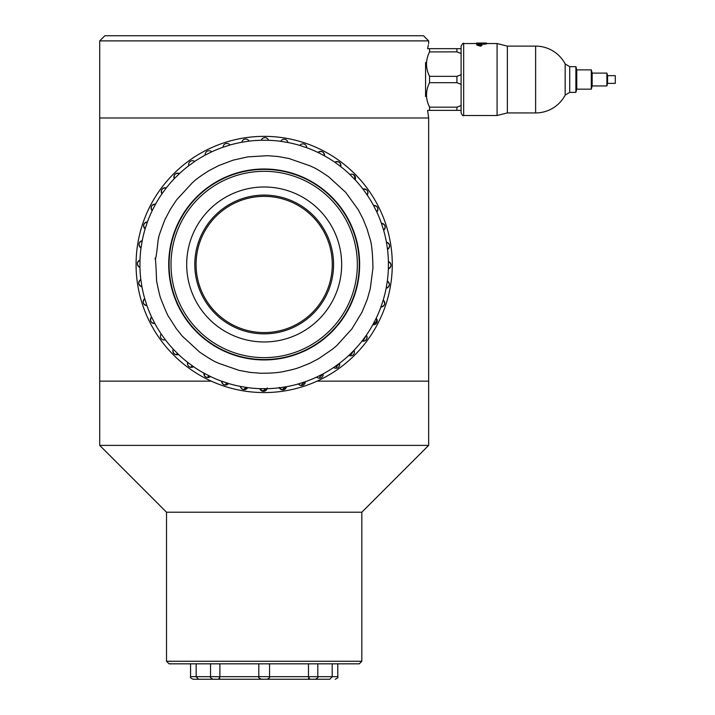 <?xml version="1.0" encoding="UTF-8"?>
<svg xmlns="http://www.w3.org/2000/svg" width="715" height="715" viewBox="0 0 715 715"><rect width="100%" height="100%" fill="white"/><g stroke="black" fill="none" stroke-linecap="round" stroke-linejoin="round"><path stroke-width="1.07" d="M461.103 110.36L427.606 110.36L428.651 117.984L99.707 117.984L428.651 117.984L428.651 381.14L317.085 381.14L428.651 381.14L428.651 445.391L99.707 445.391L99.707 381.14L211.274 381.14L99.707 381.14L99.707 40.889L428.651 40.889L428.651 43.544M428.651 445.391L361.835 512.208L166.524 512.208L99.707 445.391M166.524 512.208L166.524 661.259L361.835 661.259L361.835 512.208M361.835 661.259L359.27 663.833L169.097 663.833L166.524 661.259M332.01 258.428A68.104 68.104 0 0 1 235.494 326.237A68.104 68.104 0 0 1 225.028 208.744A68.104 68.104 0 0 1 332.01 258.428M260.618 187.071A77.479 77.479 0 0 0 198.931 306.261A77.479 77.479 0 0 0 332.993 300.086A77.479 77.479 0 0 0 260.618 187.071M259.894 171.412A93.156 93.156 0 0 0 185.73 314.716A93.156 93.156 0 0 0 346.918 307.289A93.156 93.156 0 0 0 259.894 171.412M260.984 195.159A69.391 69.391 0 0 1 325.808 296.359A69.391 69.391 0 0 1 205.75 301.891A69.391 69.391 0 0 1 260.984 195.159M259.804 169.482A95.086 95.086 0 0 0 184.113 315.753A95.086 95.086 0 0 0 348.625 308.174A95.086 95.086 0 0 0 259.804 169.482M283.471 391.114A128.11 128.11 0 0 1 144.85 217.852A128.11 128.11 0 0 1 364.212 184.434A128.11 128.11 0 0 1 283.471 391.114M263.531 391.293A3.852 3.852 0 0 1 263.013 391.266M262.646 391.203A3.852 3.852 0 0 1 261.172 390.542M260.805 390.238A3.852 3.852 0 0 1 260.072 389.282M246.952 388.531A3.852 3.852 0 0 1 246.237 389.103M244.896 389.604A3.852 3.852 0 0 1 244.244 389.666M243.529 389.604A3.852 3.852 0 0 1 240.419 386.431L241.241 388.245L243.011 389.469L245.397 389.478L247.631 387.619L240.419 386.431A3.852 3.852 0 0 0 247.631 387.619M187.509 362.889A3.852 3.852 0 0 1 187.643 362.353L193.336 366.545A124.258 124.258 0 0 0 204.106 373.239L210.389 376.474A3.852 3.852 0 0 1 203.9 373.123L204.785 376.215L206.519 377.368L208.154 377.538L210.389 376.474A3.852 3.852 0 0 1 203.9 373.123L204.106 373.239A124.258 124.258 0 0 1 193.336 366.545L193.524 366.679A3.852 3.852 0 0 1 193.372 366.786M192.38 367.233A3.852 3.852 0 0 1 191.602 367.367M190.869 367.358A3.852 3.852 0 0 1 187.464 363.712M143.536 303.455A3.852 3.852 0 0 1 144.725 298.673L146.861 305.412A124.258 124.258 0 0 0 151.643 317.147L154.717 323.26A124.258 124.258 0 0 0 161.277 334.102L165.254 339.661A124.258 124.258 0 0 0 173.432 349.349L178.41 354.372A3.852 3.852 0 0 1 173.271 349.17L172.86 350.833L173.79 353.416L175.541 354.577L178.41 354.372A3.852 3.852 0 0 1 173.271 349.17L173.432 349.349A124.258 124.258 0 0 1 165.254 339.661L165.397 339.848A3.852 3.852 0 0 1 161.143 333.914L165.397 339.848A3.852 3.852 0 0 1 161.143 333.914L161.277 334.102A124.258 124.258 0 0 1 154.717 323.26L154.824 323.466A3.852 3.852 0 0 1 151.544 316.933C149.605 320.686 150.704 322.858 154.842 323.466A3.852 3.852 0 0 1 151.544 316.933L151.643 317.147A124.258 124.258 0 0 1 146.861 305.412L146.941 305.636A3.852 3.852 0 0 1 144.725 298.673C142.222 302.052 142.955 304.376 146.941 305.636M138.951 284.186A3.852 3.852 0 0 1 138.826 283.694M139.273 281.058A3.852 3.852 0 0 1 139.675 280.486M140.435 279.806A3.852 3.852 0 0 1 140.846 279.565C137.843 282.497 138.209 284.901 141.945 286.786A3.852 3.852 0 0 1 140.846 279.565L140.873 279.797A124.258 124.258 0 0 1 139.952 267.151L139.961 267.392A3.852 3.852 0 0 1 140.006 260.081C136.574 262.485 136.565 264.916 139.961 267.392A3.852 3.852 0 0 1 140.006 260.081L139.997 260.323A124.258 124.258 0 0 1 141.061 247.685L141.034 247.917A3.852 3.852 0 0 1 140.069 247.193M139.979 247.104A3.852 3.852 0 0 1 139.479 246.398M139.362 246.175A3.852 3.852 0 0 1 139.103 245.468M139.389 242.796A3.852 3.852 0 0 1 142.222 240.714C138.46 242.519 138.066 244.923 141.034 247.917A3.852 3.852 0 0 1 142.222 240.714L142.178 240.946A124.258 124.258 0 0 1 145.208 228.63L145.136 228.863A3.852 3.852 0 0 1 147.433 221.927C143.447 223.116 142.678 225.431 145.136 228.863A3.852 3.852 0 0 1 147.433 221.927L147.353 222.151A124.258 124.258 0 0 1 152.277 210.46L152.179 210.675A3.852 3.852 0 0 1 155.53 204.186C151.392 204.749 150.275 206.912 152.179 210.675M151.607 206.081A3.852 3.852 0 0 1 155.53 204.186L155.414 204.392A124.258 124.258 0 0 1 162.099 193.622L161.965 193.819A3.852 3.852 0 0 1 166.3 187.929C162.117 187.848 160.669 189.806 161.965 193.819M355.087 179.769L350.127 174.728A124.258 124.258 0 0 0 340.537 166.443L334.834 162.26A3.852 3.852 0 0 1 340.715 166.586C340.769 162.385 338.812 160.938 334.834 162.26A3.852 3.852 0 0 1 340.715 166.586L340.537 166.443A124.258 124.258 0 0 1 350.127 174.728L349.957 174.567A3.852 3.852 0 0 1 355.087 179.769C354.855 175.041 353.147 173.307 349.957 174.567M352.218 174.219A3.852 3.852 0 0 1 352.835 174.362M353.219 174.514A3.852 3.852 0 0 1 354.56 175.506M355.471 177.561A3.852 3.852 0 0 1 355.435 178.732M355.373 179.018A3.852 3.852 0 0 1 355.221 179.474M383.633 230.266L381.497 223.527A124.258 124.258 0 0 0 376.716 211.792L373.534 205.473A3.852 3.852 0 0 1 376.814 212.006C378.753 208.253 377.654 206.081 373.534 205.473A3.852 3.852 0 0 1 376.814 212.006L376.716 211.792A124.258 124.258 0 0 1 381.497 223.527L381.417 223.303A3.852 3.852 0 0 1 383.633 230.266C386.136 226.878 385.394 224.564 381.417 223.303M384.536 224.984A3.852 3.852 0 0 1 384.867 225.583M385.197 226.923A3.852 3.852 0 0 1 385.144 227.862M384.473 229.426A3.852 3.852 0 0 1 383.848 230.105M388.415 243.172A3.852 3.852 0 0 1 389.175 244.181M389.389 247.22A3.852 3.852 0 0 1 388.754 248.355M389.371 284.606A3.852 3.852 0 0 1 386.145 288.225L387.298 281.254A124.258 124.258 0 0 0 388.361 268.617L388.397 261.547A3.852 3.852 0 0 1 388.361 268.858C391.784 266.463 391.802 264.023 388.397 261.547A3.852 3.852 0 0 1 388.361 268.858L388.361 268.617A124.258 124.258 0 0 1 387.298 281.254L387.324 281.022A3.852 3.852 0 0 1 388.111 281.576M388.37 281.826A3.852 3.852 0 0 1 389.13 283.069M380.746 307.012C384.902 305.877 385.725 303.562 383.222 300.077A3.852 3.852 0 0 1 380.925 307.012L383.222 300.077A3.852 3.852 0 0 1 383.463 300.282M384.402 301.533A3.852 3.852 0 0 1 382.865 306.485M362.782 341.162A3.852 3.852 0 0 1 362.067 341.01L366.259 335.317A124.258 124.258 0 0 0 372.944 324.547L376.188 318.264A3.852 3.852 0 0 1 372.828 324.753L372.944 324.547A124.258 124.258 0 0 1 366.259 335.317L366.393 335.12A3.852 3.852 0 0 1 363.515 341.18M305.314 382.123A3.852 3.852 0 0 1 303.455 384.965M302.177 385.439A3.852 3.852 0 0 1 301.489 385.501M300.765 385.43A3.852 3.852 0 0 1 300.255 385.296M299.826 385.117A3.852 3.852 0 0 1 298.378 383.928L300.255 385.296L302.668 385.314L304.599 383.928L305.341 381.712A3.852 3.852 0 0 1 298.378 383.928L298.611 383.857A124.258 124.258 0 0 1 286.259 386.744L286.492 386.708A3.852 3.852 0 0 1 279.27 387.807L279.511 387.771A124.258 124.258 0 0 1 266.865 388.692L267.097 388.692A3.852 3.852 0 0 1 259.795 388.647C263.174 392.07 265.667 391.82 267.276 387.914M278.555 358.85A95.47 95.47 0 0 0 338.731 204.83A95.47 95.47 0 0 0 175.255 229.73A95.47 95.47 0 0 0 278.555 358.85M263.728 390.283L265.891 388.647L260.028 388.656A124.258 124.258 0 0 1 247.399 387.584A124.258 124.258 0 0 0 260.028 388.656L259.795 388.647M265.891 388.647L266.865 388.692A124.258 124.258 0 0 0 279.511 387.771L286.259 386.744A124.258 124.258 0 0 0 298.611 383.857L305.117 381.783A124.258 124.258 0 0 0 316.861 377.002L316.647 377.1A3.852 3.852 0 0 0 323.18 373.829L316.861 377.002A124.258 124.258 0 0 1 305.117 381.783L305.341 381.712M322.966 373.936A124.258 124.258 0 0 0 333.816 367.376L333.619 367.51A3.852 3.852 0 0 0 339.554 363.247L333.816 367.376A124.258 124.258 0 0 1 322.966 373.936L319.632 377.216M336.148 367.224L339.366 363.39A124.258 124.258 0 0 0 349.054 355.221L348.884 355.382A3.852 3.852 0 0 0 354.077 350.243L354.077 350.243M366.393 335.12A3.852 3.852 0 0 1 362.067 341.01L364.829 340.849L366.581 339.25L367.036 336.694L366.259 335.317M376.188 318.264A3.852 3.852 0 0 1 372.828 324.753L374.973 324.467L376.716 322.939L377.243 320.463L376.188 318.264M387.324 281.022A3.852 3.852 0 0 1 386.145 288.225C389.898 286.411 390.292 284.007 387.324 281.022M386.413 242.153L386.457 242.385A124.258 124.258 0 0 0 383.571 230.042A124.258 124.258 0 0 1 386.457 242.385L387.485 249.142A124.258 124.258 0 0 1 388.406 261.788A124.258 124.258 0 0 0 387.485 249.142L387.512 249.374C390.524 246.452 390.158 244.038 386.413 242.153A3.852 3.852 0 0 1 387.512 249.374M362.961 189.091L363.104 189.278A124.258 124.258 0 0 0 354.926 179.59A124.258 124.258 0 0 1 363.104 189.278L367.09 194.838A124.258 124.258 0 0 1 373.65 205.679A124.258 124.258 0 0 0 367.09 194.838L367.224 195.034C368.681 191.146 367.26 189.162 362.961 189.091A3.852 3.852 0 0 1 367.224 195.034M317.978 152.465L318.184 152.563A124.258 124.258 0 0 0 306.503 147.648L299.791 145.431A3.852 3.852 0 0 1 306.726 147.728L306.503 147.648A124.258 124.258 0 0 1 318.184 152.563L324.261 155.709A124.258 124.258 0 0 1 335.031 162.394A124.258 124.258 0 0 0 324.261 155.709L324.467 155.816C323.868 151.66 321.705 150.543 317.978 152.465A3.852 3.852 0 0 1 324.467 155.816M287.707 142.464L287.939 142.508A3.852 3.852 0 0 0 280.727 141.32L287.707 142.464A124.258 124.258 0 0 1 300.014 145.494A124.258 124.258 0 0 0 287.707 142.464M268.331 140.283L268.563 140.292A3.852 3.852 0 0 0 261.261 140.247L268.331 140.283A124.258 124.258 0 0 1 280.959 141.356A124.258 124.258 0 0 0 268.331 140.283M248.856 141.168L249.088 141.132A3.852 3.852 0 0 0 241.867 142.24L248.856 141.168A124.258 124.258 0 0 1 261.493 140.247A124.258 124.258 0 0 0 248.856 141.168M229.756 145.082L229.98 145.02A3.852 3.852 0 0 0 223.017 147.236L229.756 145.082A124.258 124.258 0 0 1 242.099 142.196A124.258 124.258 0 0 0 229.756 145.082M211.497 151.938L211.712 151.839A3.852 3.852 0 0 0 205.187 155.11L211.497 151.938A124.258 124.258 0 0 1 223.241 147.156A124.258 124.258 0 0 0 211.497 151.938M194.543 161.563L194.739 161.429A3.852 3.852 0 0 0 188.805 165.692L194.543 161.563A124.258 124.258 0 0 1 205.393 155.003A124.258 124.258 0 0 0 194.543 161.563M166.3 187.929L166.148 188.117A124.258 124.258 0 0 1 174.442 178.527L179.304 173.727A124.258 124.258 0 0 1 188.992 165.549A124.258 124.258 0 0 0 179.304 173.727L179.474 173.566C175.345 172.833 173.611 174.549 174.281 178.696A3.852 3.852 0 0 1 179.474 173.566M141.945 286.786L141.901 286.554A124.258 124.258 0 0 0 144.787 298.897A124.258 124.258 0 0 1 141.901 286.554L140.873 279.797A124.258 124.258 0 0 1 139.952 267.151L139.997 260.323A124.258 124.258 0 0 1 141.061 247.685L142.178 240.946A124.258 124.258 0 0 1 145.208 228.63L147.353 222.151A124.258 124.258 0 0 1 152.277 210.46L155.414 204.392A124.258 124.258 0 0 1 162.099 193.622L166.148 188.117A124.258 124.258 0 0 1 174.442 178.527L174.281 178.696M193.524 366.679A3.852 3.852 0 0 1 187.643 362.353L187.661 364.757L188.403 366.053L190.092 367.179L193.524 366.679M225.77 384.044L227.316 383.043L221.856 381.292A124.258 124.258 0 0 1 210.174 376.376A124.258 124.258 0 0 0 221.856 381.292L222.571 383.714L224.26 384.849L226.727 384.849L228.568 383.508A3.852 3.852 0 0 1 221.632 381.211M227.316 383.043L228.568 383.508M156.585 280.861C161.036 303.187 161.09 297.78 161.259 299.871L161.367 300.166C165.639 310.873 168.141 316.486 168.865 317.013L176.185 328.516L182.182 336.032L199.691 352.138C218.021 364.471 216.913 361.969 218.379 363.202L239.141 370.388L250.196 372.408L260.716 373.248C270.663 373.275 278.278 372.712 283.569 371.568C299.996 368.046 297.476 367.787 299.281 367.492L309.667 363.345L318.452 358.805L332.582 349.126L336.774 345.56L351.852 328.963L362.005 312.169L367.26 299.415L370.254 288.833L372.962 267.928C372.64 252.779 371.594 242.912 369.825 238.318L367.045 228.925L363.059 218.987L358.188 209.629L345.729 192.389L328.668 176.802C313.822 166.568 312.053 167.06 310.614 166.041L288.878 158.48L278.162 156.531L267.642 155.691L247.792 156.88L233.233 160.124L218.701 165.594L209.334 170.465C194.364 179.822 194.096 181.574 192.621 182.468L176.507 199.977L170.331 209.352L165.451 218.674C165.871 216.582 157.389 239.454 158.757 237.425L158.104 240.106C153.814 282.738 154.887 233.072 156.585 280.861M301.766 384.491L305.117 381.783M339.366 363.39A124.258 124.258 0 0 0 349.054 355.221L353.916 350.413A124.258 124.258 0 0 0 362.21 340.823A124.258 124.258 0 0 1 353.916 350.413M381.006 306.789A124.258 124.258 0 0 1 376.081 318.479A124.258 124.258 0 0 0 381.006 306.789M386.189 287.993A124.258 124.258 0 0 1 383.151 300.309A124.258 124.258 0 0 0 386.189 287.993M187.831 362.496A124.258 124.258 0 0 1 178.241 354.211A124.258 124.258 0 0 0 187.831 362.496M240.651 386.475A124.258 124.258 0 0 1 228.344 383.446A124.258 124.258 0 0 0 240.651 386.475M282.979 388.889L286.259 386.744M332.198 663.833L332.198 676.676L337.793 676.676L337.793 663.833M190.565 663.833L190.565 676.676L258.794 676.676L258.794 663.833L258.803 676.676L269.564 676.676L269.555 663.833L269.564 676.676L332.198 676.676L329.83 679.25L193.139 679.25L198.529 679.25L196.16 676.676L196.16 663.833M308.469 663.833L308.469 676.676L309.81 679.25M218.549 679.25L219.889 676.676L219.889 663.833M311.391 679.25L329.83 679.25M308.54 678.285L308.648 678.75M219.684 678.83L219.818 678.285M261.547 679.196L263.057 679.25M215.617 679.196L216.967 679.25M425.568 96.534C429.411 121.443 429.411 121.443 425.568 96.534L425.568 62.509C429.411 37.6 429.411 37.6 425.568 62.509L425.568 96.534M427.624 48.566L428.374 44.857M99.707 40.889L104.846 35.75L423.512 35.75L428.651 40.889M607.58 83.378L607.58 75.665L615.293 75.665L615.293 83.378L607.58 83.378L606.892 85.943L592.163 85.943L591.305 89.161L576.746 89.161L575.888 92.369L569.721 92.369L569.721 66.674L565.172 63.93L565.172 95.113L569.721 92.369M607.58 75.665L606.892 73.1L606.892 85.943M606.892 73.1L592.163 73.1L592.163 85.943M592.163 73.1L591.305 69.882L591.305 89.161M591.305 69.882L576.746 69.882L576.746 89.161M576.746 69.882L575.888 66.674L575.888 92.369M565.172 63.93A33.408 33.408 0 0 0 535.624 46.118L507.355 46.118L507.355 112.934L497.077 115.499L463.669 115.499L463.669 43.544C463.445 42.641 462.587 43.499 461.103 46.118L461.103 112.934C462.256 115.329 463.106 116.188 463.669 115.499M507.355 46.118L497.077 43.544L497.077 115.499M478.514 43.901L478.782 43.472L478.022 43.392M481.052 43.633L478.022 43.275M478.514 43.731L476.708 43.418L477.933 43.123L481.785 43.392L482.089 43.767L480.069 43.946L481.177 43.579M480.087 45.537L480.757 46.171L482.089 45.117L480.757 45.617L476.708 44.393L476.708 44.929L476.708 44.187L476.708 44.723L477.352 44.437L476.708 44.723M480.087 46.091L476.708 44.929M477.888 44.241L481.177 44.947L477.888 44.241M476.708 44.393L478.827 43.928L481.088 44.267L482.089 45.117M483.546 43.517L483.546 43.034L485.95 43.034L486.7 43.347L486.7 43.865L485.95 43.544M485.476 43.356L482.089 43.544M482.402 43.544L482.402 43.052L485.798 43.222M482.089 45.322L482.089 44.786M481.955 43.034L478.987 43.034M482.089 43.588L482.089 43.115L478.335 43.034L476.691 43.034L476.691 43.544M476.691 43.552L463.669 43.544M482.089 43.204L476.691 43.034M476.691 43.347L476.127 43.544M476.127 43.401L475.269 43.544M485.95 43.034L486.7 43.347L483.367 43.821L483.367 44.348L486.7 43.865M476.708 44.196L477.352 43.91M480.963 44.545L482.089 44.294M479.649 43.919L478.782 43.856M461.103 84.334L456.912 82.699L429.554 82.699C425.505 90.859 425.505 99.019 429.554 107.179L456.912 107.179L461.103 105.552M456.912 82.699L456.912 76.344L429.554 76.344L429.527 82.761M427.606 48.683L461.103 48.683M429.554 48.683L429.554 51.864C425.505 60.024 425.505 68.184 429.554 76.344L428.875 74.852M456.912 48.683L456.912 51.864L429.527 51.918M427.972 72.528L427.677 71.661M427.454 70.901L427.141 69.695M427.123 69.641L426.953 68.846M426.748 67.728L426.641 66.888M426.56 66.111L426.515 65.601M426.48 64.886L426.471 64.073M427.785 56.208L427.99 55.6M429.554 110.36L429.554 107.179L428.875 105.695M427.972 103.371L427.677 102.504M427.454 101.745L426.953 99.68M426.748 98.563L426.641 97.732M426.56 96.945L426.515 96.445M426.48 95.73L426.471 94.907M427.793 87.042L427.99 86.461M456.912 107.179L456.912 110.36M461.103 53.491L456.912 51.864M456.912 76.344L461.103 74.718M350.895 354.783L353.97 350.359M363.515 340.188L366.384 335.138M373.695 323.788C376.34 322.242 377.225 320.463 376.358 318.452M176.989 353.755L177.57 353.469M191.593 366.375L192.505 365.874M207.985 376.555L209.218 375.822M244.503 388.656L246.353 387.36M266.99 679.25C269.358 678.178 270.207 677.32 269.564 676.676L269.296 676.676M258.803 676.676L258.794 676.676C258.142 677.302 259 678.16 261.368 679.25M535.624 46.118L535.624 112.934A33.408 33.408 0 0 0 565.172 95.113M477.924 45.063L477.924 45.608M279.1 387.423C282.148 390.667 284.606 390.426 286.492 386.708M213.124 679.25C210.728 678.124 209.87 677.266 210.55 676.676L210.55 663.833M315.244 679.25C317.603 678.16 318.461 677.302 317.809 676.676L317.809 663.833M337.793 676.676C338.445 677.302 337.587 678.16 335.228 679.25M190.565 676.676C190.047 677.471 190.896 678.329 193.139 679.25M535.624 112.934L507.355 112.934M486.826 43.713L486.826 43.195M482.089 43.034L479.622 43.034M575.888 66.674L569.721 66.674M497.077 43.544L486.826 43.544"/></g></svg>
